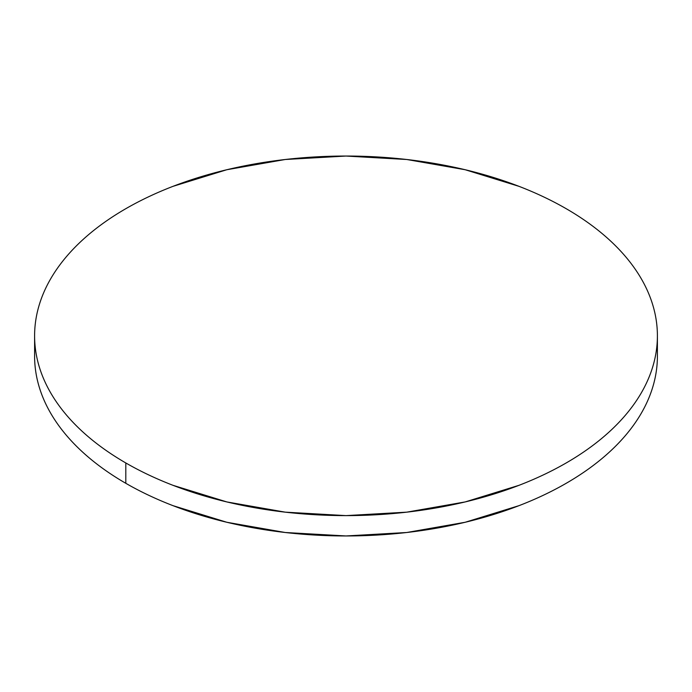 <?xml version="1.0" encoding="UTF-8"?>
<svg xmlns="http://www.w3.org/2000/svg" width="692" height="692" viewBox="0 0 692 692"><rect width="100%" height="100%" fill="white"/><g stroke="black" fill="none" stroke-linecap="round" stroke-linejoin="round"><path stroke-width="1.04" d="M657.4 356.172C657.4 367.971 655.402 379.666 651.414 391.248C647.427 402.822 641.519 414.067 633.699 424.974C625.871 435.873 616.278 446.236 604.92 456.054C593.563 465.872 580.649 474.954 566.194 483.301C551.732 491.649 536.006 499.096 519.009 505.653L465.171 522.27L406.749 532.503L346 535.954L285.251 532.503L226.829 522.27L172.991 505.653C155.994 499.096 140.268 491.649 125.806 483.301C111.351 474.954 98.437 465.872 87.08 456.054C75.722 446.236 66.129 435.873 58.301 424.974C50.481 414.067 44.573 402.822 40.586 391.248C36.598 379.666 34.6 367.971 34.6 356.172A311.4 179.782 0 0 0 125.806 483.301A311.4 179.782 0 0 0 465.171 522.27A311.4 179.782 0 0 0 657.4 356.172L657.4 335.828A311.4 179.782 180 0 1 465.171 501.934A311.4 179.782 180 0 1 125.806 462.957L125.806 483.301L125.806 462.957A311.4 179.782 180 0 1 34.6 335.828A311.4 179.782 180 0 1 226.829 169.73A311.4 179.782 180 0 1 566.194 208.699A311.4 179.782 180 0 1 657.4 335.828C657.4 324.029 655.402 312.334 651.414 300.752C647.427 289.178 641.519 277.933 633.699 267.025C625.871 256.127 616.278 245.764 604.92 235.946C593.563 226.128 580.649 217.046 566.194 208.699C551.732 200.351 536.006 192.904 519.009 186.347L465.171 169.73L406.749 159.497L346 156.046L285.251 159.497L226.829 169.73L172.991 186.347C155.994 192.904 140.268 200.351 125.806 208.699C111.351 217.046 98.437 226.128 87.08 235.946C75.722 245.764 66.129 256.127 58.301 267.025C50.481 277.933 44.573 289.178 40.586 300.752C36.598 312.334 34.6 324.029 34.6 335.828C34.6 347.635 36.598 359.33 40.586 370.903C44.573 382.486 50.481 393.722 58.301 404.63C66.129 415.537 75.722 425.9 87.08 435.709C98.437 445.527 111.351 454.609 125.806 462.957C140.268 471.304 155.994 478.76 172.991 485.317L226.829 501.934L285.251 512.158L346 515.618L406.749 512.158L465.171 501.934L519.009 485.317C536.006 478.76 551.732 471.304 566.194 462.957C580.649 454.609 593.563 445.527 604.92 435.709C616.278 425.9 625.871 415.537 633.699 404.63C641.519 393.722 647.427 382.486 651.414 370.903C655.402 359.33 657.4 347.635 657.4 335.828M34.6 356.172L34.6 335.828"/></g></svg>
